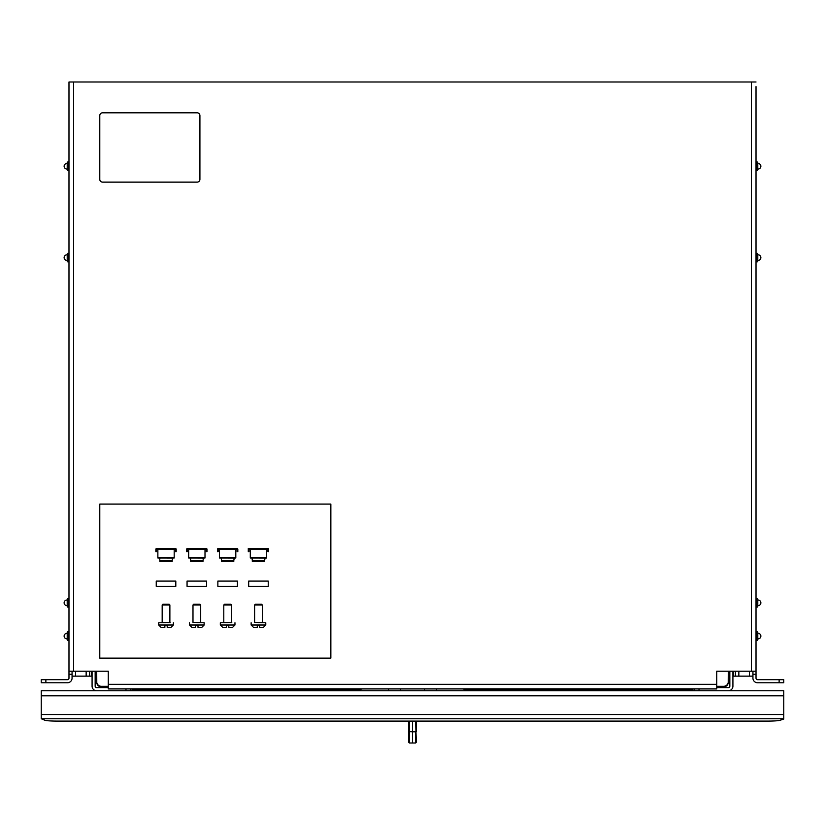 <?xml version="1.0" encoding="UTF-8"?>
<svg xmlns="http://www.w3.org/2000/svg" width="825" height="825" viewBox="0 0 825 825"><rect width="100%" height="100%" fill="white"/><g stroke="black" fill="none" stroke-linecap="round" stroke-linejoin="round"><path stroke-width="1.24" d="M756.02 86.615L756.02 671.22L716.739 671.22L716.739 688.937L108.261 688.937L108.261 671.22L68.98 671.22L68.98 678.15A1.537 1.537 0 0 1 67.433 679.697L41.25 679.697L41.25 682.77L67.433 682.77A4.62 4.62 0 0 0 72.064 678.15L72.064 674.303L68.98 674.303M756.02 81.995L73.6 81.995L73.6 671.22M68.98 671.22L68.98 81.995L73.6 81.995M72.064 671.22L72.064 674.303M756.02 671.22L756.02 678.15A1.537 1.537 0 0 0 757.567 679.697L783.75 679.697L783.75 682.77L757.567 682.77A4.62 4.62 0 0 1 752.936 678.15L752.936 671.22M756.02 633.322L756.257 639.179M756.257 599.744L756.257 605.901M756.257 254.523L756.257 260.69M756.257 163.175L756.257 169.342M756.02 674.303L752.936 674.303M783.75 679.697L783.75 682.77M72.064 676.149L89.616 676.149L89.616 671.22M91.627 671.22L91.616 676.149L89.616 676.149M735.384 671.22L735.384 676.149L752.936 676.149M733.373 671.22L733.384 676.149L735.384 676.149M68.743 162.711L68.743 169.806A0.773 0.773 0 0 1 67.98 170.569A0.773 0.773 0 0 1 67.207 169.795L67.207 162.721A0.773 0.773 0 0 1 67.98 161.947A0.773 0.773 0 0 1 68.743 162.711M67.207 169.012A2.774 2.774 0 0 1 64.123 166.258A2.774 2.774 0 0 1 67.207 163.505M68.743 254.069L68.743 261.154A0.773 0.773 0 0 1 67.98 261.917A0.773 0.773 0 0 1 67.207 261.143L67.207 254.069A0.773 0.773 0 0 1 67.98 253.296A0.773 0.773 0 0 1 68.743 254.069M67.207 260.36A2.774 2.774 0 0 1 64.123 257.606A2.774 2.774 0 0 1 67.207 254.853M68.743 599.28L68.743 606.365A0.773 0.773 0 0 1 67.98 607.138A0.773 0.773 0 0 1 67.207 606.365L67.207 599.28A0.773 0.773 0 0 1 67.98 598.507A0.773 0.773 0 0 1 68.743 599.28M67.207 605.581A2.774 2.774 0 0 1 64.123 602.827A2.774 2.774 0 0 1 67.207 600.064M68.743 632.558L68.743 639.643A0.773 0.773 0 0 1 67.98 640.406A0.773 0.773 0 0 1 67.207 639.643L67.207 632.558A0.773 0.773 0 0 1 67.98 631.785A0.773 0.773 0 0 1 68.743 632.558M67.207 638.849A2.774 2.774 0 0 1 64.123 636.096A2.774 2.774 0 0 1 67.207 633.342M756.257 162.711L756.257 169.806A0.773 0.773 0 0 0 757.02 170.569A0.773 0.773 0 0 0 757.793 169.795L757.793 162.721A0.773 0.773 0 0 0 757.02 161.947A0.773 0.773 0 0 0 756.257 162.711M757.793 169.012A2.774 2.774 0 0 0 760.877 166.258A2.774 2.774 0 0 0 757.793 163.505M756.257 254.069L756.257 261.154A0.773 0.773 0 0 0 757.02 261.917A0.773 0.773 0 0 0 757.793 261.143L757.793 254.069A0.773 0.773 0 0 0 757.02 253.296A0.773 0.773 0 0 0 756.257 254.069M757.793 260.36A2.774 2.774 0 0 0 760.877 257.606A2.774 2.774 0 0 0 757.793 254.853M756.257 599.28L756.257 606.365A0.773 0.773 0 0 0 757.02 607.138A0.773 0.773 0 0 0 757.793 606.365L757.793 599.28A0.773 0.773 0 0 0 757.02 598.507A0.773 0.773 0 0 0 756.257 599.28M757.793 605.581A2.774 2.774 0 0 0 760.877 602.827A2.774 2.774 0 0 0 757.793 600.064M756.257 632.558L756.257 639.643A0.773 0.773 0 0 0 757.02 640.406A0.773 0.773 0 0 0 757.793 639.643L757.793 632.558A0.773 0.773 0 0 0 757.02 631.785A0.773 0.773 0 0 0 756.257 632.558M757.793 638.849A2.774 2.774 0 0 0 760.877 636.096A2.774 2.774 0 0 0 757.793 633.342M96.783 683.079L96.711 671.22L96.711 681.739A4.62 4.548 180 0 0 101.331 686.287L108.261 686.287M728.217 683.079L728.289 671.22L728.289 681.739A4.62 4.548 -0 0 1 723.669 686.287L716.739 686.287M95.164 683.079L96.711 683.079M95.164 671.22L95.164 686.163A1.537 1.537 0 0 0 96.711 687.699L108.261 687.699M92.08 671.22L92.08 686.163A4.62 4.62 0 0 0 96.711 690.783L130.597 690.783L130.597 688.937M729.836 683.079L728.289 683.079M732.92 671.22L732.92 686.163A4.62 4.62 0 0 1 728.289 690.783L694.403 690.783L694.403 688.937L694.403 690.783M729.836 671.22L729.836 686.163A1.537 1.537 0 0 1 728.289 687.699L716.739 687.699M783.75 690.783L41.25 690.783L41.25 714.543L783.75 714.543L783.75 690.783M783.75 718.74L41.25 718.74L44.993 720.297A12.323 1.073 0 0 0 56.894 721.091L768.106 721.091A12.323 1.073 180 0 0 780.007 720.297L783.75 719.08L783.75 714.543M41.25 718.74L41.25 714.543M717.667 686.823L717.667 687.699M107.332 686.823L107.332 687.699M412.5 743.005L415.583 743.005L415.583 731.796L412.5 731.796L412.5 721.091L412.5 743.005L409.417 743.005L412.5 743.005L412.5 731.796L408.653 731.651L408.653 721.091L408.653 729.486M408.653 742.283L408.653 731.651L408.653 742.232L409.417 743.005L408.653 742.232M408.653 741.469L409.004 740.427M409.025 726.98L408.664 725.835L409.025 726.98M408.963 724.742L408.684 723.546L408.932 724.742M408.653 732.806L409.004 733.724L408.726 732.806M408.818 736.178L408.983 735.281M409.417 737.158L408.653 736.075L409.417 734.982M409.417 738.251L408.653 737.158L408.653 738.251L408.653 737.158M409.417 739.344L408.726 740.902M409.417 721.896L408.653 721.896M408.664 722.679L408.757 723.979L408.664 722.679M408.849 723.979L408.674 722.783L408.849 723.979M408.653 724.195L408.746 724.721L408.653 724.195M408.901 721.968L408.798 723.113M408.705 724.195L408.653 723.113L408.705 724.195M408.715 723.216L408.818 722.535L408.715 723.216M408.664 724.422L408.808 725.082L408.664 724.422M409.004 722.133L408.777 723.329L409.004 722.133M409.417 735.962L408.653 734.879M409.417 737.055L408.653 735.962M409.417 740.324L408.653 739.231M408.653 734.291L409.221 734.621M409.417 741.19L408.653 740.107M409.417 741.087L408.653 739.994M409.417 740.974L408.653 739.891M409.417 740.871L408.653 739.778M408.653 728.558L408.787 727.939L408.653 728.558M409.056 727.464L408.736 726.32L409.056 727.464M408.674 725.237L408.736 726.32L408.674 725.237M408.736 724.144L408.674 723.061L408.736 724.144M409.417 724.288L408.829 725.402L409.417 724.288M409.045 726.815L408.674 725.722L409.045 726.815M408.653 724.897L408.726 723.989L408.653 724.897M408.777 722.834L408.746 722.236L408.664 722.834M409.417 735.859L408.653 734.766M409.417 733.569L408.653 732.476M408.674 726.598L408.829 725.402L408.674 726.598M408.849 724.855L409.417 723.721L408.849 724.855M415.583 743.005L416.347 742.232L415.583 743.005L416.347 742.232L415.583 721.091M416.347 721.473L416.347 731.651M416.347 728.671L416.347 723.597M416.305 726.98L416.202 725.979L416.202 726.98M416.202 725.691L416.326 724.742L416.202 725.691M416.202 723.803L416.326 724.742L416.202 723.803M416.305 721.896L416.336 722.452L416.202 721.896M416.202 724.886L416.326 725.835L416.202 724.886M416.202 726.784L416.326 725.835L416.202 726.784M436.518 688.937L436.518 690.783M388.482 688.937L388.482 690.783M400.496 688.937L400.496 690.783M424.504 688.937L424.504 690.783M360.876 688.937A4.62 4.548 180 0 1 357.813 690.082L132.134 690.082L132.134 688.937M464.124 688.937A4.62 4.548 -0 0 0 467.187 690.082L692.866 690.082L692.866 688.937M96.711 681.739L96.711 682.275A4.62 4.548 -0 0 0 101.331 686.823L101.331 686.287M108.261 686.823L101.331 686.823M361.402 688.937A4.62 4.548 -0 0 1 357.813 690.618L132.134 690.618L132.134 690.082M692.866 690.082L692.866 690.618L467.187 690.618A4.62 4.548 180 0 1 463.598 688.937M716.739 686.823L723.669 686.823L723.669 686.287M728.289 681.739L728.289 682.275A4.62 4.548 180 0 1 723.669 686.823M330.856 658.123L330.856 504.075L99.784 504.075L99.784 658.123L330.856 658.123M258.452 622.7L265.774 622.772L258.452 622.7M261.535 604.209L258.452 604.209L261.535 604.209L262.309 604.983L254.605 604.983L254.605 622.39L262.618 622.7M258.452 604.209L255.368 604.209L258.452 604.209M259.617 627.32L263.464 627.32L259.617 627.32L259.617 625.463L257.287 625.463L257.287 627.32L253.45 627.32L257.287 627.32M248.676 581.099L268.238 581.099L268.238 586.338L248.676 586.338L248.676 581.099M252.295 560.443L252.295 561.309L264.619 561.309L264.619 560.443L252.295 560.443L252.058 558.174A0.691 0.691 0 0 1 252.295 558.69M250.295 557.999L266.619 557.999L250.295 557.999L250.295 548.45L248.696 548.45L249.521 548.45L248.284 549.326A0.887 0.887 0 0 1 249.171 548.45L248.284 549.326L248.284 551.626L248.284 549.326L249.171 548.45L248.284 549.326M264.619 560.443L265.103 558.03L251.738 557.999M264.619 558.69L264.856 558.174A0.691 0.691 0 0 0 264.619 558.69L265.103 558.03L264.619 558.69M266.619 557.999L266.619 548.45L250.295 548.45L267.733 548.45A0.887 0.887 0 0 1 268.62 549.326L268.62 551.626L267.929 551.626L267.929 549.326L266.619 549.141M264.619 560.618L252.295 560.618M266.619 557.648L250.295 557.648M248.284 548.45L248.284 549.141L248.696 548.584M250.295 549.141L248.985 549.326L249.532 548.45M268.62 549.326L267.733 548.45L268.62 549.326L267.733 548.45L268.62 549.326L267.733 548.45L268.62 549.326L268.62 551.626M248.985 549.326L248.985 551.626L248.284 551.626M227.648 622.7L220.327 622.772L227.648 622.7M230.722 604.209L227.648 604.209L230.722 604.209L231.495 604.983L223.792 604.983L223.792 622.39L231.804 622.7M227.648 604.209L224.565 604.209L227.648 604.209M228.803 627.32L232.65 627.32L228.803 627.32L228.803 625.463L226.483 625.463L226.483 627.32L222.637 627.32L226.483 627.32M217.862 581.099L237.425 581.099L237.425 586.338L217.862 586.338L217.862 581.099M221.482 560.443L221.482 561.309L233.805 561.309L233.805 560.443L221.482 560.443L221.244 558.174A0.691 0.691 0 0 1 221.482 558.69M219.481 557.999L235.806 557.999L219.481 557.999L219.481 548.45L217.893 548.45L218.708 548.45L217.48 549.326A0.887 0.887 0 0 1 218.367 548.45L217.48 549.326L217.48 551.626L217.48 549.326L218.367 548.45L217.48 549.326M233.805 560.443L234.3 558.03L220.935 557.999M233.805 558.69L234.042 558.174A0.691 0.691 0 0 0 233.805 558.69L234.3 558.03L233.805 558.69M235.806 557.999L235.806 548.45L219.481 548.45L236.93 548.45A0.887 0.887 0 0 1 237.817 549.326L237.817 551.626L237.115 551.626L237.115 549.326L235.806 549.141M233.805 560.618L221.482 560.618M235.806 557.648L219.481 557.648M219.481 549.141L218.171 549.326L218.718 548.45M237.817 549.326L236.93 548.45L237.817 549.326L236.93 548.45L237.817 549.326L236.93 548.45L237.817 549.326L237.817 551.626M218.171 549.326L218.171 551.626L217.48 551.626M196.835 622.7L204.157 622.772L196.835 622.7M199.918 604.209L196.835 604.209L199.918 604.209L200.692 604.983L192.988 604.983L192.988 622.39L200.991 622.7M196.835 604.209L193.751 604.209L196.835 604.209M198 627.32L201.847 627.32L198 627.32L198 625.463L195.669 625.463L195.669 627.32L191.833 627.32L195.669 627.32M187.058 581.099L206.621 581.099L206.621 586.338L187.058 586.338L187.058 581.099M190.678 560.443L190.678 561.309L203.002 561.309L203.002 560.443L190.678 560.443L190.441 558.174A0.691 0.691 0 0 1 190.678 558.69M188.667 557.999L205.002 557.999L188.667 557.999L188.667 548.45L187.079 548.45L187.904 548.45L186.667 549.326A0.887 0.887 0 0 1 187.553 548.45L186.667 549.326L186.667 551.626L186.667 549.326L187.553 548.45L186.667 549.326M203.002 560.443L203.486 558.03L190.121 557.999M203.002 558.69L203.228 558.174A0.691 0.691 0 0 0 203.002 558.69L203.486 558.03L203.002 558.69M205.002 557.999L205.002 548.45L188.667 548.45L206.116 548.45A0.887 0.887 0 0 1 207.003 549.326L207.003 551.626L206.312 551.626L206.312 549.326L205.002 549.141M203.002 560.618L190.678 560.618M205.002 557.648L188.667 557.648M188.667 549.141L187.358 549.326L187.904 548.45M207.003 549.326L206.116 548.45L207.003 549.326L206.116 548.45L207.003 549.326L206.116 548.45L207.003 549.326L207.003 551.626M187.358 549.326L187.358 551.626L186.667 551.626M166.031 622.7L158.709 622.772L166.031 622.7M169.104 604.209L166.031 604.209L169.104 604.209L169.878 604.983L162.174 604.983L162.174 622.39L170.187 622.7M166.031 604.209L162.948 604.209L166.031 604.209M167.186 627.32L171.033 627.32L167.186 627.32L167.186 625.463L164.866 625.463L164.866 627.32L161.019 627.32L164.866 627.32M156.245 581.099L175.807 581.099L175.807 586.338L156.245 586.338L156.245 581.099M159.864 560.443L159.864 561.309L172.188 561.309L172.188 560.443L159.864 560.443L159.627 558.174A0.691 0.691 0 0 1 159.864 558.69M157.864 557.999L174.188 557.999L157.864 557.999L157.864 548.45L156.276 548.45L157.09 548.45L155.863 549.326A0.887 0.887 0 0 1 156.75 548.45L155.863 549.326L155.863 551.626L155.863 549.326L156.75 548.45L155.863 549.326M172.188 560.443L172.672 558.03L159.318 557.999M172.188 558.69L172.425 558.174A0.691 0.691 0 0 0 172.188 558.69L172.672 558.03L172.188 558.69M174.188 557.999L174.188 548.45L157.864 548.45L175.312 548.45A0.887 0.887 0 0 1 176.189 549.326L176.189 551.626L175.498 551.626L175.498 549.326L174.188 549.141M172.188 560.618L159.864 560.618M174.188 557.648L157.864 557.648M157.864 549.141L156.554 549.326L157.101 548.45M176.189 549.326L175.312 548.45L176.189 549.326L175.312 548.45L176.189 549.326L175.312 548.45L176.189 549.326L176.189 551.626M156.554 549.326L156.554 551.626L155.863 551.626M102.558 112.808A2.774 2.774 0 0 0 99.784 115.572L99.784 179.355A2.774 2.774 0 0 0 102.558 182.129L197.144 182.129A2.774 2.774 0 0 0 199.918 179.355L199.918 115.572A2.774 2.774 0 0 0 197.144 112.808L102.558 112.808M716.739 684.317L108.261 684.317M751.4 81.995L751.4 671.22M45.87 679.697L45.87 682.77M779.13 679.697L779.13 682.77M86.151 676.149L86.151 671.22M75.529 676.149L75.529 671.22M749.471 676.149L749.471 671.22M738.849 676.149L738.849 671.22M125.977 688.937L125.977 690.783M699.023 688.937L699.023 690.783M783.75 695.805L41.25 695.805M409.417 743.005L409.417 721.091M357.813 690.618L357.813 690.082M467.187 690.618L467.187 690.082M265.774 622.772L265.774 625.01L251.14 625.01L251.14 622.772M266.619 549.264L250.295 549.264M267.382 549.141L267.382 548.45M234.96 622.772L234.96 625.01L220.327 625.01L220.327 622.772M235.806 549.264L219.481 549.264M236.569 549.141L236.569 548.45M204.157 622.772L204.157 625.01L189.523 625.01L189.523 622.772M205.002 549.264L188.667 549.264M205.765 549.141L205.765 548.45M173.343 622.772L173.343 625.01L158.709 625.01L158.709 622.772M174.188 549.264L157.864 549.264M174.952 549.141L174.952 548.45M408.653 730.3L408.653 729.104M416.347 721.7L416.347 721.091M255.368 604.209L254.605 604.983M262.309 622.39L262.309 604.983M265.774 625.01L263.464 627.32M251.14 625.01L253.45 627.32M268.238 586.338L268.238 581.099M224.565 604.209L223.792 604.983M231.495 622.39L231.495 604.983M234.96 625.01L232.65 627.32M220.327 625.01L222.637 627.32M237.425 586.338L237.425 581.099M193.751 604.209L192.988 604.983M200.692 622.39L200.692 604.983M204.157 625.01L201.847 627.32M189.523 625.01L191.833 627.32M206.621 586.338L206.621 581.099M162.948 604.209L162.174 604.983M169.878 622.39L169.878 604.983M173.343 625.01L171.033 627.32M158.709 625.01L161.019 627.32M175.807 586.338L175.807 581.099"/></g></svg>
